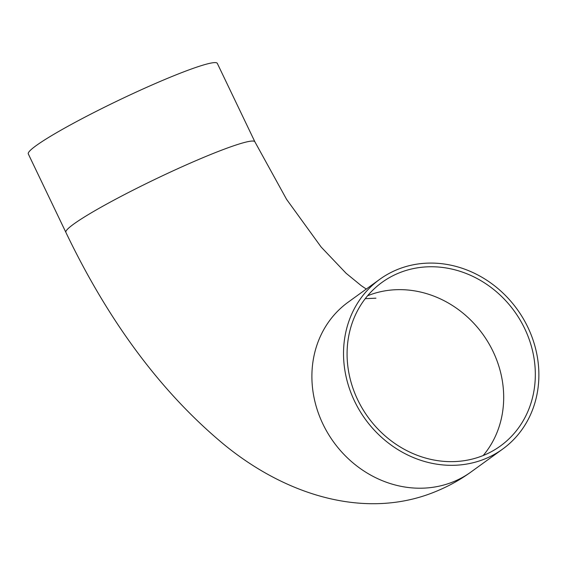 <?xml version="1.0" encoding="UTF-8"?>
<svg xmlns="http://www.w3.org/2000/svg" width="566" height="566" viewBox="0 0 566 566"><rect width="100%" height="100%" fill="white"/><g stroke="black" fill="none" stroke-linecap="round" stroke-linejoin="round"><path stroke-width="0.85" d="M484.666 454.908A100.981 90.327 54.1 0 0 500.394 446.015A100.981 90.327 54.1 0 0 519.935 319.698A100.981 90.327 54.1 0 0 397.742 273.491A100.981 90.327 54.1 0 0 382.015 282.384A100.981 90.327 54.1 0 0 362.473 408.709A100.981 90.327 54.1 0 0 484.666 454.908M396.101 270.074A104.788 93.73 54.1 0 0 379.779 279.3A104.788 93.73 54.1 0 0 359.502 410.385A104.788 93.73 54.1 0 0 486.3 458.333A104.788 93.73 54.1 0 0 502.629 449.107A104.788 93.73 54.1 0 0 522.899 318.014A104.788 93.73 54.1 0 0 396.101 270.074M379.779 279.3L348.147 302.187A104.788 93.73 54.1 0 0 327.87 433.273A104.788 93.73 54.1 0 0 454.668 481.22A104.788 93.73 54.1 0 0 470.99 471.987C460.957 479.26 450.211 485.338 438.77 490.234C369.86 520.423 289 497.62 224.256 444.713C161.628 392.839 108.835 322.054 65.882 232.371L28.3 153.931A104.788 9.318 -25.6 0 1 160.765 81.186A104.788 9.318 -25.6 0 1 217.309 63.371L254.891 141.811L286.615 199.409L321.127 247.017L346.088 273.265L361.285 285.689L366.28 289.07M65.882 232.371A104.788 9.318 -25.6 0 1 198.348 159.626A104.788 9.318 -25.6 0 1 254.891 141.811M483.18 455.524A100.981 90.327 54.1 0 0 482.748 334.145A100.981 90.327 54.1 0 0 367.596 295.763M502.629 449.107L470.99 471.987M375.937 298.197L365.254 298.664"/></g></svg>
